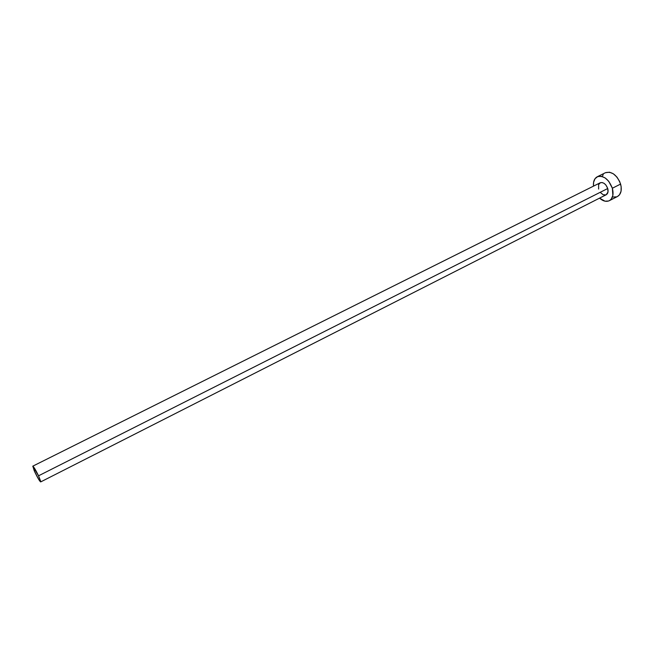 <?xml version="1.0" encoding="UTF-8"?>
<svg xmlns="http://www.w3.org/2000/svg" width="654" height="654" viewBox="0 0 654 654"><rect width="100%" height="100%" fill="white"/><g stroke="black" fill="none" stroke-linecap="round" stroke-linejoin="round"><path stroke-width="0.98" d="M598.623 189.071L598.631 184.559L600.437 182.679L602.22 182.556L604.141 183.39L605.923 185.049L607.73 188.516L38.545 475.801L40.703 481.908C39.698 481.328 37.785 478.131 34.94 472.311L32.774 466.171C33.763 466.735 35.684 469.948 38.545 475.801L607.73 188.516L607.991 192.072L606.176 194.769C607.975 193.649 608.49 191.565 607.73 188.516C605.866 183.921 603.348 182.016 600.168 182.801L32.774 466.171M609.299 200.696L617.466 196.519C621.03 194.279 622.077 190.126 620.605 184.068L612.365 188.238C613.861 194.32 612.839 198.473 609.299 200.696C606.274 202.037 603.021 201.187 599.538 198.146L605.007 201.179L608.563 201.015L610.076 200.222L611.327 198.988L612.863 195.374L612.365 188.238L620.605 184.068C616.902 174.904 611.858 171.111 605.465 172.697L597.282 176.752M593.489 186.137C593.121 181.526 594.372 178.403 597.249 176.768C603.593 175.215 608.637 179.032 612.365 188.238L608.727 181.264L605.146 177.937L601.279 176.286L597.731 176.564L595.034 178.681L593.587 182.319L593.489 186.137M605.857 194.908L603.119 194.696L600.413 192.505M613.141 197.018L616.722 196.838M617.425 196.543L619.51 194.794L621.071 191.189L621.145 186.553L619.706 181.608L616.984 177.128L613.395 173.825L609.52 172.198L605.432 172.713M603.233 174.618L602.318 176.286M38.545 475.801L32.831 466.163L34.278 470.855L38.717 479.431L40.335 481.712L40.744 481.418L38.545 475.801M606.193 194.761L40.703 481.908"/></g></svg>
